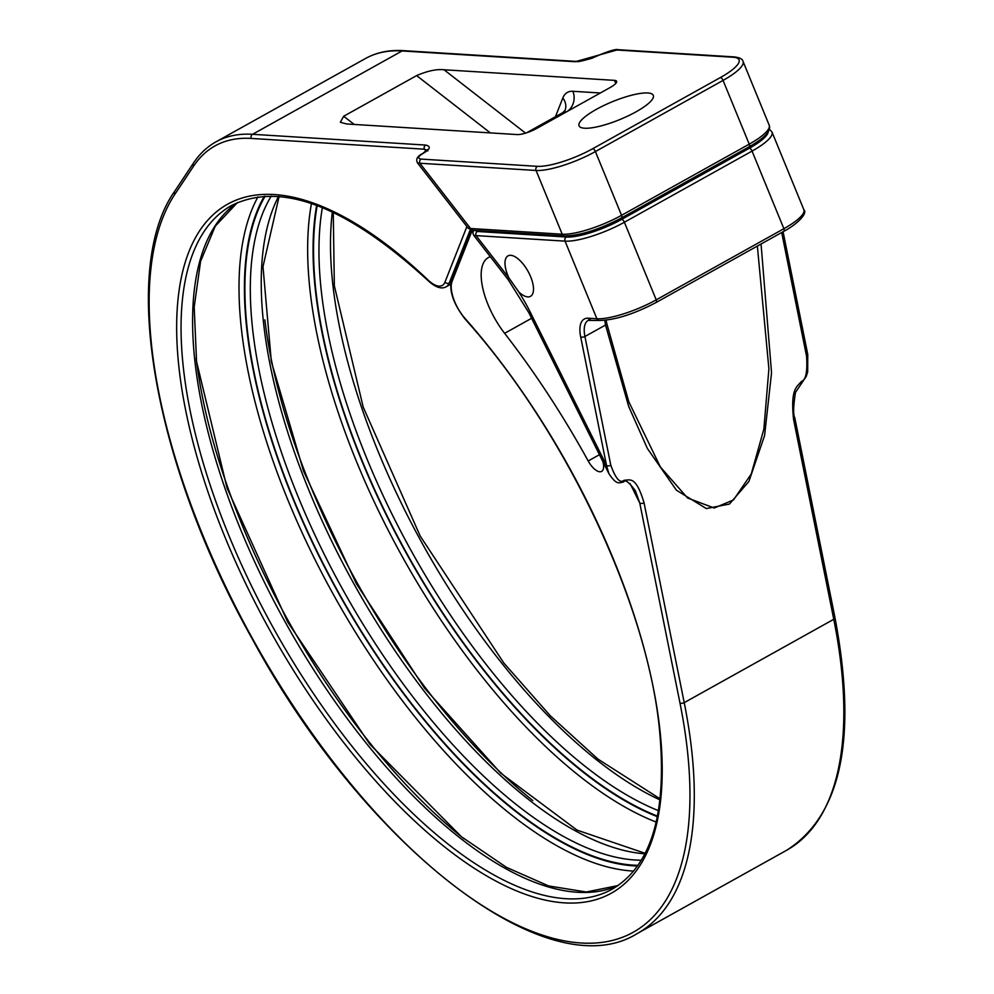 <?xml version="1.0" encoding="UTF-8"?>
<svg xmlns="http://www.w3.org/2000/svg" width="994" height="994" viewBox="0 0 994 994"><rect width="100%" height="100%" fill="white"/><g stroke="black" fill="none" stroke-linecap="round" stroke-linejoin="round"><path stroke-width="1.49" d="M490.34 256.725A55.565 24.005 -119.1 0 0 488.315 257.595A55.565 24.005 -119.1 0 0 504.617 333.325L531.604 318.279M602.811 461.44A15.432 6.672 -119.1 0 1 601.631 471.392A15.432 6.672 -119.1 0 1 588.199 460.98A439.833 190.04 -119.1 0 0 504.617 333.325M427.085 150.243L424.376 149.199A3.081 2.684 -86.4 0 1 425.668 145.074L252.563 134.302A308.687 133.382 -119.1 0 0 215.959 141.856C207.063 146.826 199.545 153.933 193.408 163.153L174.72 191.233C119.454 268.964 154.02 464.285 252.141 638.707C364.736 846.9 547.955 989.502 637.216 933.552A442.193 191.059 -119.1 0 0 684.22 702.646L644.05 502.802C635.837 475.666 630.233 480.114 624.095 480.264C620.107 483.73 615.684 478.723 610.801 465.229L584.919 336.506A30.864 13.332 60.9 0 1 588.199 320.391L599.121 320.478C614.789 320.192 633.812 314.179 656.202 302.449A3.081 1.329 60.9 0 1 655.841 302.524M630.059 483.519L639.776 503.076A3.081 1.653 -11.4 0 0 644.05 502.802M425.979 151.274L424.376 149.199L251.258 138.427A305.593 132.04 -119.1 0 0 193.544 166.222L174.857 194.302A439.099 189.73 -119.1 0 0 396.892 834.972A439.099 189.73 -119.1 0 0 679.958 702.92L639.776 503.076L635.352 490.738C628.929 482.04 624.99 479.12 623.524 482.003L623.524 482.003A3.081 1.491 -113.9 0 0 624.095 480.264M422.239 153.933A3.081 1.491 59.8 0 1 422.549 153.598A3.081 1.491 59.8 0 1 422.959 153.498C430.34 149.199 431.247 146.391 425.668 145.074M215.959 141.856L365.506 58.497C376.552 52.384 389.201 49.762 403.427 50.644L576.545 61.417A3.081 2.684 93.6 0 0 575.215 61.727L616.901 50.011L733.112 57.242A43.214 10.412 157.7 0 1 720.401 77.544L592.747 148.69A43.214 10.412 157.7 0 1 537.356 166.333L421.158 159.102C417.368 158.369 417.965 156.505 422.959 153.498M444.032 69.766L614.516 80.365A15.432 3.715 157.7 0 1 616.628 81.284A15.432 3.715 157.7 0 1 609.981 87.621L537.021 128.276A15.432 3.715 157.7 0 1 517.253 134.575L346.769 123.977L340.333 122.287L343.688 116.248L416.635 75.594C427.47 70.934 436.602 68.984 444.032 69.766L525.553 133.134M635.998 111.837A40.133 9.667 157.7 0 1 579.055 125.828A40.133 9.667 157.7 0 1 596.363 109.365A40.133 9.667 157.7 0 1 653.306 95.374A40.133 9.667 157.7 0 1 635.998 111.837M599.693 54.981A3.081 1.168 61.9 0 1 599.904 54.745C610.241 50.57 616.342 48.892 618.231 49.7L734.429 56.931C739.76 57.59 742.63 59.081 743.04 61.417L769.182 125.169A46.308 11.158 157.7 0 1 749.215 144.155L621.548 215.313L595.406 151.56A46.308 11.158 157.7 0 1 536.064 170.471L419.866 163.24L470.56 228.508L468.236 228.247L472.796 230.235A3.081 2.684 -86.4 0 1 470.56 228.508L562.206 234.211L536.064 170.471A3.081 2.684 -86.4 0 1 537.356 166.333M421.158 159.102A3.081 2.684 -86.4 0 0 419.866 163.24L417.542 162.979L468.236 228.247M518.731 291.876A23.148 10.002 -119.1 0 0 530.51 296.336A23.148 10.002 -119.1 0 0 530.672 276.817A23.148 10.002 -119.1 0 0 507.971 255.893A23.148 10.002 -119.1 0 0 507.81 275.4A23.148 10.002 -119.1 0 0 508.916 277.922L518.731 291.876A94.107 40.667 60.9 0 1 530.423 312.489L606.539 465.503L580.658 336.78A33.958 14.674 60.9 0 1 588.299 318.217L596.885 318.751L565.052 241.144A46.308 11.158 -22.3 0 0 624.394 222.234L752.048 151.088A46.308 11.158 -22.3 0 0 772.027 132.09L769.368 129.133M783.073 231.739L807.749 354.448L807.687 371.88L806.283 376.291L795.448 392.493C793.311 406.546 793.088 414.97 794.79 417.766A3.081 1.653 168.6 0 1 793.585 419.456L833.767 619.299A442.193 191.059 60.9 0 1 786.763 850.193C841.496 815.167 857.561 737.635 834.96 617.597A3.081 1.653 168.6 0 1 833.767 619.299L684.22 702.646A3.081 1.653 -11.4 0 1 679.958 702.92M781.694 232.509L806.544 356.138C807.6 371.681 805.873 380.13 801.363 381.46C796.989 387.001 790.292 388.443 793.585 419.456M761.056 244.015L771.543 372.75L764.585 435.546L748.917 481.431L729.434 504.057L706.299 508.568L676.454 490.228L647.405 448.53L628.717 406.558L605.52 325.038A3.081 1.665 -11.7 0 0 606.713 323.323L606.178 320.18M757.366 246.065L768.896 368.786L763.864 429.159L751.253 473.976L733.535 499.907L714.226 508.021L687.562 497.994L660.401 467.018L628.804 401.762L606.713 323.323M580.658 336.78A3.081 1.653 -11.4 0 0 584.919 336.506L605.52 325.038L604.824 320.329M801.263 382.938A3.081 1.168 -124 0 0 801.363 381.46M473.666 230.297L472.896 233.168L473.74 235.354L476.064 235.603L508.356 277.189A94.107 40.667 60.9 0 1 508.916 277.922M530.423 312.489A15.432 1.503 153.6 0 1 528.771 312.588L608.937 473.753L606.539 465.503A3.081 1.653 -11.4 0 0 610.801 465.229M466.907 226.545L444.989 282.085A27.782 12.003 60.9 0 1 428.128 280.084A394.345 170.384 -119.1 0 0 199.421 465.117A394.345 170.384 -119.1 0 0 611.211 893.258A394.345 170.384 -119.1 0 0 465.105 318.527A27.782 12.003 60.9 0 1 452.071 281.389L471.28 232.72A74.078 32.007 60.9 0 1 472.436 230.21M251.258 138.427A3.081 2.684 -86.4 0 1 252.563 134.302L402.098 50.955L575.215 61.727M193.544 166.222A3.081 2.721 -146.4 0 1 193.408 163.153M174.857 194.302A3.081 2.721 -146.4 0 1 174.72 191.233M465.105 318.527A3.081 1.267 -41.5 0 0 465.229 319.223C453.301 303.903 448.766 290.459 451.636 278.904A3.081 2.622 21.5 0 0 452.071 281.389M451.636 278.904L470.833 230.235A3.081 2.622 21.5 0 0 471.28 232.72M617.995 885.604A391.251 169.055 60.9 0 1 285.825 623.163A391.251 169.055 60.9 0 1 237.33 202.614M271.238 196.091A391.251 169.055 -119.1 0 0 343.576 590.983A391.251 169.055 -119.1 0 0 641.379 860.208M644.932 853.809A391.251 169.055 60.9 0 1 354.51 584.882A391.251 169.055 60.9 0 1 278.544 196.427M428.128 280.084A3.081 1.628 -46.4 0 0 428.439 280.967C346.732 206.069 281.066 180.92 231.465 205.547A391.251 169.055 -119.1 0 0 274.269 629.6A391.251 169.055 -119.1 0 0 612.416 889.058C652.611 865.14 668.092 809.973 658.86 723.545C644.845 598.612 563.412 428.426 465.229 319.223M322.379 207.572A391.251 169.055 -119.1 0 0 412.262 552.689A391.251 169.055 -119.1 0 0 658.5 810.669M660.041 799.909A391.251 169.055 60.9 0 1 332.331 211.933M265.112 196.216A395.115 170.72 -119.1 0 0 339.078 593.48A395.115 170.72 -119.1 0 0 638.049 865.339M264.292 196.265A395.885 171.055 -119.1 0 0 338.78 593.642A395.885 171.055 -119.1 0 0 637.576 866.01M450.779 282.197L449.226 283.054A30.864 13.332 60.9 0 1 446.207 286.769L450.58 284.334M633.712 871.079A399.75 172.72 60.9 0 1 334.295 596.151A399.75 172.72 60.9 0 1 257.955 196.887M196.166 358.138A399.75 172.72 -119.1 0 0 464.086 838.824M470.274 229.726L449.226 283.054A3.081 2.622 -158.5 0 1 444.989 282.085M748.817 146.839A3.081 1.329 -119.1 0 0 749.19 146.764A3.081 1.329 -119.1 0 0 749.215 144.155L723.06 80.402A3.081 1.329 -119.1 0 0 720.401 77.544M621.163 217.984A3.081 1.329 -119.1 0 0 621.523 217.91A3.081 1.329 -119.1 0 0 621.548 215.313A46.308 11.158 157.7 0 1 562.206 234.211A3.081 2.684 -86.4 0 0 564.455 235.938L472.796 230.235M474.883 230.372L477.356 231.478A3.081 2.684 93.6 0 0 476.064 235.603L565.052 241.144A3.081 2.684 93.6 0 1 566.344 237.019A43.214 10.412 -22.3 0 0 621.735 219.376A3.081 1.329 60.9 0 1 624.394 222.234L656.226 299.853A3.081 1.329 60.9 0 1 656.202 302.449L783.856 231.304A3.081 1.329 60.9 0 1 783.496 231.378M743.04 61.417A46.308 11.158 157.7 0 1 723.06 80.402L595.406 151.56A3.081 1.329 -119.1 0 0 592.747 148.69M734.429 56.931A3.081 2.684 93.6 0 0 733.112 57.242M618.231 49.7A3.081 2.684 93.6 0 0 616.901 50.011M576.545 61.417C576.806 62.2 581.975 61.131 592.064 58.211L599.904 54.745A3.081 1.168 61.9 0 1 600.227 54.695M365.506 58.497A308.687 133.382 60.9 0 1 402.098 50.955A3.081 2.684 93.6 0 1 403.427 50.644M807.749 354.448A3.081 1.653 168.6 0 1 806.544 356.138M588.299 318.217A3.081 2.684 93.6 0 0 590.535 319.944M621.735 219.376L749.389 148.218A3.081 1.329 60.9 0 1 752.048 151.088L783.881 228.695L656.226 299.853A46.308 11.158 -22.3 0 1 596.885 318.751A3.081 2.684 93.6 0 0 599.121 320.478M749.389 148.218A43.214 10.412 -22.3 0 0 768.225 131.742M477.356 231.478L566.344 237.019M803.86 209.709C808.047 213.325 797.064 224.358 783.856 231.304A3.081 1.329 60.9 0 0 783.881 228.695A46.308 11.158 -22.3 0 0 803.86 209.709L772.027 132.09M508.356 277.189A15.432 4.647 142.2 0 0 508.332 279.886L528.771 312.588M614.516 80.365L615.771 83.434M600.339 92.989L572.867 91.286A46.308 20.004 -119.1 0 0 562.828 97.984L555.435 116.733M343.688 116.248L354.212 124.436M490.365 132.91L416.635 75.594M562.828 97.984A15.432 13.121 -158.5 0 1 565.027 110.421L562.728 112.67A30.864 13.332 -119.1 0 1 566.381 111.912M572.867 91.286A15.432 13.407 -86.4 0 1 566.704 111.738M317.185 205.547A395.115 170.72 -119.1 0 0 407.776 555.199A395.115 170.72 -119.1 0 0 657.506 816.136M656.214 822.088A399.75 172.72 60.9 0 1 402.98 557.87A399.75 172.72 60.9 0 1 311.457 203.509M316.664 205.36A395.885 171.055 -119.1 0 0 407.478 555.36A395.885 171.055 -119.1 0 0 657.394 816.695M264.864 319.844A399.75 172.72 -119.1 0 0 532.784 800.543M588.199 460.98L599.457 454.705M618.057 885.555L586.336 891.991L548.663 885.952L506.443 867.34L461.39 836.712L369.855 744.257L287.726 622.095L227.03 488.004L196.551 361.53L194.19 307.096L200.564 261.397L215.251 226.185L237.404 202.59M428.439 280.967C435.645 287.44 441.572 289.366 446.207 286.769M417.542 162.979C415.629 159.288 417.294 156.157 422.549 153.598L427.557 149.609L427.842 150.939M769.182 125.169C771.443 130.686 764.784 137.893 749.19 146.764L621.523 217.91C599.146 229.639 580.111 235.653 564.455 235.938M794.79 417.766L834.96 617.597M637.216 933.552L786.763 850.193M473.74 235.354L508.332 279.886M623.524 482.003C618.591 482.848 616.752 485.209 608.937 473.753M660.153 798.878L597.941 759.093L550.452 715.941L503.784 662.961L420.201 536.052L363.208 407.118L334.332 285.775L333.263 212.368M526.634 132.786L562.728 112.67M645.181 853.312L577.029 830.114L500.678 773.096L424.475 688.059L356.424 583.801L303.555 471.106L271.325 361.567L262.988 266.64L279.103 196.477"/></g></svg>
